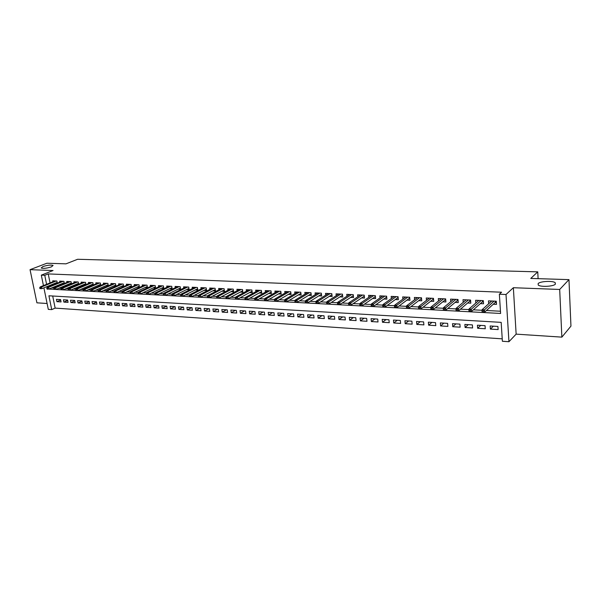 <?xml version="1.0" encoding="UTF-8"?>
<svg xmlns="http://www.w3.org/2000/svg" width="601" height="601" viewBox="0 0 601 601"><rect width="100%" height="100%" fill="white"/><g stroke="black" fill="none" stroke-linecap="round" stroke-linejoin="round"><path stroke-width="0.9" d="M51.416 266.859C46.743 268.324 43.332 268.707 41.184 268.008L42.889 266.566C47.547 265.124 50.95 264.748 53.083 265.439L51.416 266.859M555.369 284.16C553.483 286.527 540.524 287.195 538.241 285.054L538.143 283.567C540.141 281.238 552.86 280.577 555.226 282.71L555.369 284.16M52.7 296.008L55.142 308.11L51.724 309.613L48.298 309.372L43.903 287.849M538.105 278.661L537.752 271.862L77.612 259.279L65.997 263.839L46.863 263.238L30.05 269.669L36.916 302.829L47.096 303.497M537.752 271.862L530.781 278.428L568.967 279.63L570.95 326.118L561.86 337.131L559.689 289.457L513.359 287.721L506.012 294.505L508.949 341.721L502.383 341.263L501.174 322.361L48.921 295.79L51.724 309.613M513.359 287.721L516.139 334.141L561.86 337.131M516.139 334.141L508.949 341.721M55.142 308.11L502.233 338.851M568.967 279.63L559.689 289.457M57.32 283.146L56.892 281.013L52.723 280.817L52.911 281.756M64.352 283.507L63.924 281.336L59.694 281.14L59.882 282.087M71.466 283.875L71.031 281.659L66.756 281.463L66.944 282.432M78.663 284.25L78.228 281.989L73.9 281.794L74.088 282.77M85.943 284.626L85.507 282.327L81.127 282.124L81.315 283.124M93.313 285.009L92.87 282.665L88.437 282.462L88.632 283.477M100.773 285.4L100.329 283.011L95.844 282.801L96.04 283.83M105.979 285.678L108.323 285.791L107.872 283.356L103.334 283.146L103.53 284.19M113.597 286.046L115.963 286.159L115.512 283.71L110.922 283.492L111.117 284.558M121.312 286.414L123.693 286.527L123.25 284.063L118.6 283.845L118.795 284.934M129.125 286.79L131.521 286.902L131.078 284.423L126.368 284.205L126.563 285.31M137.028 287.165L139.44 287.278L139.004 284.784L134.241 284.566L134.436 285.693M145.036 287.548L147.463 287.669L147.035 285.159L142.204 284.934L142.407 286.076M153.142 287.939L155.591 288.059L155.163 285.528L150.273 285.302L150.475 286.467M161.353 288.33L163.818 288.45L163.397 285.911L158.446 285.678L158.641 286.865M169.67 288.728L172.156 288.848L171.736 286.294L166.717 286.061L166.92 287.27M178.091 289.134L180.593 289.254L180.18 286.677L175.101 286.444L175.297 287.684M186.626 289.547L189.15 289.667L188.737 287.075L183.59 286.835L183.786 288.097M195.265 289.96L197.812 290.08L197.398 287.473L192.185 287.233L192.388 288.518M204.024 290.381L206.586 290.501L206.181 287.879L200.899 287.631L201.102 288.946M212.897 290.801L215.474 290.929L215.075 288.285L209.726 288.037L209.929 289.374M221.889 291.237L224.489 291.357L224.09 288.698L218.666 288.45L218.877 289.817M230.994 291.673L233.616 291.793L233.226 289.119L227.734 288.871L227.937 290.26M240.227 292.116L242.872 292.236L242.488 289.547L236.914 289.291L237.125 290.719M249.588 292.559L252.255 292.687L251.872 289.975L246.222 289.72L246.433 291.177M259.076 293.018L261.758 293.145L261.382 290.418L255.658 290.155L255.868 291.65M268.692 293.476L271.397 293.604L271.028 290.861L265.229 290.591L265.432 292.124M278.443 293.942L281.17 294.077L280.81 291.312L274.927 291.042L275.13 292.604M288.33 294.422L291.079 294.55L290.719 291.763L284.754 291.493L284.964 293.1M298.351 294.903L301.124 295.031L300.778 292.229L294.723 291.951L294.933 293.596M308.523 295.384L311.318 295.519L310.972 292.695L304.835 292.417L305.045 294.107M318.83 295.88L321.655 296.015L321.317 293.175L315.089 292.89L315.3 294.625M329.295 296.383L332.135 296.518L331.805 293.656L325.494 293.363L325.704 295.151M339.903 296.894L342.773 297.029L342.45 294.144L336.042 293.851L336.252 295.684M350.668 297.405L353.561 297.548L353.245 294.64L346.747 294.34L346.957 296.233M361.592 297.931L364.514 298.073L364.198 295.144L357.61 294.843L357.82 296.789M372.68 298.464L375.625 298.607L375.317 295.654L368.631 295.346L368.841 297.352M383.934 299.005L386.901 299.148L386.608 296.18L379.817 295.865L380.02 297.931M395.353 299.546L398.343 299.696L398.057 296.706L391.168 296.383L391.371 298.524M406.937 300.102L409.965 300.252L409.687 297.24L402.685 296.917L402.895 299.125M418.709 300.673L421.759 300.816L421.489 297.78L414.382 297.457L414.592 299.741M430.654 301.244L433.734 301.386L433.471 298.336L426.259 297.998L426.47 300.372M442.787 301.822L445.897 301.972L445.649 298.892L438.324 298.554L438.527 301.011M455.115 302.416L458.247 302.566L458.007 299.463L450.57 299.118L450.773 301.672M467.631 303.017L470.793 303.167L470.56 300.042L463.003 299.689L463.206 302.348M480.342 303.625L483.535 303.775L483.317 300.628L475.639 300.275L475.834 303.039M493.383 326.178L490.386 329.093L498.124 329.581L497.921 326.456L490.176 325.975L490.386 329.093M480.71 325.396L477.645 328.281L485.27 328.762L485.052 325.667L477.427 325.194L477.645 328.281M468.239 324.63L465.106 327.492L472.604 327.966L472.378 324.886L464.873 324.427L465.106 327.492M455.956 323.879L452.756 326.711L460.141 327.177L459.908 324.119L452.515 323.669L452.756 326.711M443.861 323.135L440.601 325.937L447.873 326.403L447.625 323.368L440.345 322.917L440.601 325.937M431.946 322.406L428.618 325.179L435.785 325.637L435.53 322.624L428.363 322.181L428.618 325.179M420.212 321.685L416.824 324.435L423.885 324.878L423.615 321.896L416.561 321.46L416.824 324.435M408.65 320.972L405.209 323.699L412.158 324.142L411.888 321.174L404.931 320.746L405.209 323.699M397.261 320.273L393.76 322.977L400.612 323.406L400.326 320.461L393.475 320.04L393.76 322.977M386.037 319.589L382.484 322.264L389.23 322.692L388.937 319.762L382.191 319.349L382.484 322.264M374.971 318.906L371.365 321.558L378.014 321.978L377.721 319.078L371.065 318.665L371.365 321.558M364.071 318.237L360.42 320.866L366.971 321.28L366.663 318.395L360.104 317.997L360.42 320.866M353.328 317.576L349.624 320.183L356.077 320.588L355.769 317.726L349.309 317.336L349.624 320.183M342.735 316.93L338.979 319.507L345.35 319.912L345.027 317.073L338.656 316.682L338.979 319.507M332.285 316.291L328.492 318.846L334.772 319.244L334.441 316.419L328.161 316.036L328.492 318.846M321.986 315.653L318.154 318.192L324.337 318.583L324.007 315.78L317.816 315.397L318.154 318.192M311.836 315.029L307.952 317.546L314.053 317.929L313.714 315.149L307.614 314.774L307.952 317.546M301.822 314.421L297.901 316.907L303.918 317.29L303.573 314.526L297.548 314.158L297.901 316.907M291.943 313.812L287.984 316.284L293.919 316.659L293.566 313.91L287.631 313.549L287.984 316.284M282.2 313.211L278.203 315.66L284.055 316.036L283.695 313.309L277.842 312.948L278.203 315.66M272.584 312.625L268.557 315.052L274.326 315.42L273.966 312.708L268.189 312.355L268.557 315.052M263.103 312.039L259.039 314.451L264.733 314.811L264.365 312.122L258.67 311.769L259.039 314.451M253.75 311.468L249.648 313.857L255.267 314.21L254.892 311.536L249.272 311.19L249.648 313.857M244.517 310.905L240.385 313.271L245.929 313.624L245.554 310.965L240.002 310.627L240.385 313.271M235.404 310.341L231.25 312.693L236.719 313.038L236.328 310.401L230.859 310.063L231.25 312.693M226.419 309.793L222.227 312.122L227.629 312.46L227.238 309.838L221.837 309.507L222.227 312.122M217.539 309.245L213.325 311.558L218.651 311.896L218.261 309.29L212.927 308.959L213.325 311.558M208.78 308.711L204.535 311.002L209.794 311.333L209.396 308.749L204.137 308.426L204.535 311.002M200.133 308.178L195.866 310.454L201.057 310.785L200.651 308.208L195.46 307.892L195.866 310.454M191.599 307.652L187.302 309.913L192.425 310.236L192.019 307.682L186.896 307.366L187.302 309.913M183.17 307.134L178.85 309.38L183.906 309.695L183.5 307.156L178.437 306.848L178.85 309.38M174.846 306.623L170.504 308.846L175.5 309.162L175.086 306.638L170.091 306.33L170.504 308.846M166.627 306.119L162.262 308.328L167.198 308.644L166.778 306.127L161.842 305.826L162.262 308.328M158.514 305.624L154.126 307.81L158.995 308.118L158.574 305.624L153.698 305.331L154.126 307.81M150.475 305.143L146.088 307.306L150.904 307.607L150.475 305.128L145.66 304.835L146.088 307.306M142.482 304.692L138.155 306.803L142.903 307.103L142.475 304.639L137.719 304.346L138.155 306.803M134.586 304.249L130.312 306.307L135.007 306.6L134.571 304.151L129.876 303.866L130.312 306.307M126.788 303.805L122.574 305.819L127.202 306.112L126.766 303.678L122.131 303.392L122.574 305.819M119.088 303.37L114.919 305.331L119.501 305.624L119.058 303.204L114.475 302.919L114.919 305.331M111.478 302.934L107.361 304.857L111.884 305.143L111.44 302.731L106.918 302.453L107.361 304.857M103.965 302.506L99.894 304.384L104.364 304.662L103.92 302.273L99.45 301.995L99.894 304.384M96.536 302.085L92.516 303.918L96.934 304.196L96.483 301.815L92.066 301.544L92.516 303.918M89.196 301.664L85.229 303.452L89.587 303.73L89.136 301.364L84.771 301.101L85.229 303.452M81.946 301.244L78.025 302.994L82.337 303.272L81.879 300.921L77.567 300.658L78.025 302.994M74.772 300.838L70.903 302.543L75.163 302.814L74.704 300.477L70.445 300.215L70.903 302.543M67.695 300.425L63.864 302.1L68.078 302.371L67.62 300.042L63.406 299.786L63.864 302.1M60.611 299.614L56.441 299.358L56.907 301.664L61.069 301.927L60.611 299.614M47.547 289.021L500.603 313.459L499.363 294.227L501.587 292.214L48.245 273.921L50.056 282.913M50.507 285.137L50.657 285.888M51.701 287.902L54.15 288.029M58.823 288.27L61.347 288.397M66.027 288.645L68.634 288.78M73.314 289.021L76.011 289.164M80.699 289.404L83.486 289.554M88.167 289.795L91.044 289.945M95.732 290.185L98.699 290.343M103.387 290.584L106.452 290.749M111.14 290.989L114.295 291.154M118.99 291.395L122.243 291.568M126.939 291.808L130.297 291.988M134.992 292.229L138.448 292.409M143.143 292.649L146.704 292.837M151.399 293.085L155.073 293.273M159.768 293.521L163.547 293.716M168.242 293.957L172.134 294.159M176.829 294.407L180.833 294.61M185.529 294.858L189.653 295.068M194.341 295.316L198.585 295.534M203.281 295.782L207.645 296.008M212.333 296.248L216.826 296.481M221.506 296.729L226.134 296.969M230.814 297.21L235.569 297.457M240.242 297.698L245.133 297.953M249.806 298.201L254.839 298.457M259.497 298.705L264.673 298.975M269.331 299.215L274.649 299.493M279.3 299.734L284.769 300.019M289.412 300.26L295.038 300.553M299.674 300.793L305.451 301.093M310.078 301.334L316.021 301.642M320.633 301.882L326.749 302.198M331.346 302.438L337.627 302.761M342.217 303.002L348.67 303.34M353.253 303.58L359.886 303.918M364.454 304.159L371.268 304.512M375.82 304.752L382.829 305.113M387.367 305.353L394.564 305.721M399.087 305.962L406.479 306.345M410.986 306.578L418.581 306.976M423.066 307.209L430.879 307.614M435.349 307.847L443.373 308.26M447.813 308.493L456.061 308.922M460.486 309.154L468.96 309.59M473.363 309.823L482.062 310.274M486.442 310.499L500.46 311.228M493.256 304.241L496.479 304.399L496.276 301.221L488.478 300.861L488.673 303.745M98.451 285.317L100.713 285.422M91.014 284.957L93.185 285.062M83.667 284.611L85.755 284.709M76.402 284.258L78.408 284.356M69.228 283.912L71.151 284.01M62.136 283.574L63.976 283.664M55.127 283.236L56.885 283.326M43.445 285.61L41.311 275.153L53.046 270.525L30.05 269.669M41.311 275.153L44.759 275.296L46.593 284.326M48.245 273.921L44.759 275.296M499.363 294.227L506.012 294.505M47.043 286.557L47.216 287.398M48.23 289.036L47.599 289.299M60.693 300.019L56.907 301.664M491.115 301.529L491.077 300.981M495.93 301.206L496.366 302.626M495.081 302.566L496.02 302.611L495.382 302.295L495.307 301.176M483.369 310.882L482.04 310.815L482.13 312.107L483.459 312.174L483.369 310.882L484.466 309.838L482.092 309.71L491.693 301.011M494.03 301.116L484.466 309.838L484.631 312.167L495.382 302.295M483.459 312.174L484.631 312.167M482.092 309.71L482.04 310.815M478.313 300.868L478.283 300.395M483.061 300.613L483.414 302.025M482.212 301.965L483.151 302.01L482.52 301.694L482.445 300.583M470.23 310.191L468.923 310.124L469.02 311.408L470.32 311.483L470.23 310.191L471.334 309.154L468.99 309.034L478.824 300.417M481.123 300.523L471.334 309.154L471.507 311.468L482.52 301.694M470.32 311.483L471.507 311.468M468.99 309.034L468.923 310.124M465.715 300.215L465.685 299.816M470.388 300.034L470.666 301.424M469.539 301.371L470.485 301.417L469.854 301.101L469.772 300.004M457.301 309.515L456.016 309.455L456.114 310.725L457.399 310.792L457.301 309.515L458.413 308.493L456.106 308.373L466.158 299.839M468.427 299.944L458.413 308.493L458.586 310.785L469.854 301.101M457.399 310.792L458.586 310.785M456.106 308.373L456.016 309.455M457.917 299.456L458.112 300.838M457.068 300.785L458.022 300.831L457.391 300.515L457.301 299.426M444.575 308.854L443.32 308.786L443.418 310.048L444.68 310.116L444.575 308.854L445.694 307.832L443.425 307.72L453.695 299.26M455.926 299.366L445.694 307.832L445.874 310.108L457.391 300.515M444.68 310.116L445.874 310.108M443.425 307.72L443.32 308.786M445.634 298.892L445.754 300.26L444.785 300.215M432.059 308.2L430.819 308.133L430.925 309.387L432.164 309.455L432.059 308.2L433.178 307.186L430.947 307.073L441.419 298.697M443.613 298.802L433.178 307.186L433.366 309.447L445.116 299.944L445.025 298.862M432.164 309.455L433.366 309.447M430.947 307.073L430.819 308.133M445.116 299.944L445.739 300.26M432.69 299.644L433.591 299.689L433.02 299.381L432.93 298.306M419.731 307.554L418.514 307.487L418.619 308.734L419.844 308.801L419.731 307.554L420.858 306.548L418.657 306.435L429.332 298.141M431.495 298.239L420.858 306.548L421.053 308.794L433.02 299.381M419.844 308.801L421.053 308.794M418.657 306.435L418.514 307.487M420.775 299.088L421.609 299.125M407.598 306.916L406.396 306.856L406.516 308.088L407.718 308.155L407.598 306.916L408.725 305.924L406.561 305.811L417.432 297.593M419.558 297.69L408.725 305.924L408.928 308.148L421.121 298.825L421.023 297.758M407.718 308.155L408.928 308.148M406.561 305.811L406.396 306.856M421.121 298.825L421.602 299.065M409.041 298.539L409.807 298.577M395.653 306.292L394.474 306.232L394.594 307.457L395.774 307.517L395.653 306.292L396.78 305.308L394.654 305.195L405.705 297.052M407.801 297.149L396.78 305.308L396.998 307.517L409.394 298.276L409.296 297.217M395.774 307.517L396.998 307.517M394.654 305.195L394.474 306.232M409.394 298.276L409.799 298.479M397.486 297.998L398.185 298.028M383.896 305.676L382.732 305.616L382.852 306.833L384.016 306.893L383.896 305.676L385.023 304.699L382.927 304.594L394.158 296.526M396.224 296.616L385.023 304.699L385.241 306.893L397.839 297.735L397.742 296.691M384.016 306.893L385.241 306.893M382.927 304.594L382.732 305.616M386.105 297.465L386.736 297.495M372.312 305.075L371.163 305.015L371.29 306.217L372.44 306.277L372.312 305.075L373.446 304.106L371.38 303.993L382.777 296M384.813 296.098L373.446 304.106L373.672 306.277L386.458 297.21L386.36 296.165M372.44 306.277L373.672 306.277M371.38 303.993L371.163 305.015M374.881 296.939L375.452 296.962M360.9 304.474L359.774 304.414L359.901 305.616L361.036 305.676L360.9 304.474L362.042 303.513L360.007 303.407L371.568 295.482M373.574 295.579L362.042 303.513L362.268 305.669L375.249 296.684L375.144 295.647M361.036 305.676L362.268 305.669M360.007 303.407L359.774 304.414M363.83 296.421L364.341 296.443M349.669 303.888L348.55 303.828L348.685 305.015L349.797 305.075L349.669 303.888L350.804 302.934L348.798 302.829L360.525 294.978M362.501 295.068L350.804 302.934L351.037 305.075L364.198 296.165L364.093 295.144M349.797 305.075L351.037 305.075M348.798 302.829L348.55 303.828M352.937 295.91L353.388 295.932M338.596 303.31L337.499 303.25L337.634 304.429L338.731 304.489L338.596 303.31L339.738 302.363L337.762 302.258L349.639 294.475M351.585 294.565L339.738 302.363L339.978 304.489L353.313 295.662L353.2 294.64M338.731 304.489L339.978 304.489M337.762 302.258L337.499 303.25M342.202 295.407L342.593 295.422M327.688 302.739L326.606 302.679L326.749 303.851L327.83 303.911L327.688 302.739L328.83 301.8L326.884 301.694L338.911 293.979M340.827 294.069L328.83 301.8L329.078 303.911L342.562 295.166M327.83 303.911L329.078 303.911M326.884 301.694L326.606 302.679M316.945 302.175L315.878 302.115L316.021 303.287L317.088 303.34L316.945 302.175L318.087 301.244L316.171 301.146L328.334 293.498M330.227 293.581L318.087 301.244L318.342 303.34L331.925 294.708M317.088 303.34L318.342 303.34M316.171 301.146L315.878 302.115M306.352 301.619L305.3 301.567L305.451 302.724L306.495 302.776L306.352 301.619L307.494 300.695L305.608 300.598L317.906 293.018M319.777 293.1L307.494 300.695L307.757 302.776L321.445 294.257M306.495 302.776L307.757 302.776M305.608 300.598L305.3 301.567M295.917 301.071L294.881 301.018L295.031 302.168L296.06 302.22L295.917 301.071L297.059 300.154L295.196 300.064L307.629 292.544M309.47 292.627L297.059 300.154L297.322 302.228L311.108 293.806M296.06 302.22L297.322 302.228M295.196 300.064L294.881 301.018M285.633 300.538L284.611 300.485L284.761 301.619L285.775 301.679L285.633 300.538L286.775 299.629L284.942 299.531L297.495 292.078M299.313 292.161L286.775 299.629L287.045 301.679L300.921 293.363M285.775 301.679L287.045 301.679M284.942 299.531L284.611 300.485M275.491 300.004L274.484 299.952L274.634 301.086L275.641 301.139L275.491 300.004L276.633 299.103L274.822 299.013L287.503 291.62M289.291 291.703L276.633 299.103L276.903 301.139L290.869 292.92M275.641 301.139L276.903 301.139M274.822 299.013L274.484 299.952M265.492 299.486L264.5 299.433L264.65 300.553L265.642 300.605L265.492 299.486L266.641 298.584L264.853 298.494L277.647 291.162M279.412 291.245L266.641 298.584L266.912 300.613L280.96 292.492M265.642 300.605L266.912 300.613M264.853 298.494L264.5 299.433M255.635 298.967L254.659 298.915L254.809 300.034L255.793 300.087L255.635 298.967L256.785 298.081L255.019 297.983L267.933 290.719M269.669 290.794L256.785 298.081L257.063 300.087L271.186 292.056M255.793 300.087L257.063 300.087M255.019 297.983L254.659 298.915M245.914 298.457L244.953 298.404L245.11 299.516L246.072 299.568L245.914 298.457L247.064 297.578L245.328 297.487L258.34 290.275M260.06 290.358L247.064 297.578L247.349 299.568L261.555 291.635M246.072 299.568L247.349 299.568M245.328 297.487L244.953 298.404M236.328 297.953L235.382 297.908L235.539 299.005L236.486 299.058L236.328 297.953L237.478 297.082L235.765 296.992L248.889 289.84M250.579 289.922L237.478 297.082L237.763 299.065L252.044 291.215M236.486 299.058L237.763 299.065M235.765 296.992L235.382 297.908M226.877 297.465L225.938 297.412L226.104 298.509L227.035 298.554L226.877 297.465L228.027 296.594L226.337 296.503L239.559 289.412M241.226 289.487L228.027 296.594L228.312 298.562L242.661 290.794M227.035 298.554L228.312 298.562M226.337 296.503L225.938 297.412M217.554 296.977L216.623 296.924L216.788 298.013L217.712 298.058L217.554 296.977L218.696 296.113L217.036 296.023L230.348 288.991M232.001 289.066L218.696 296.113L218.997 298.066L233.413 290.381M217.712 298.058L218.997 298.066M217.036 296.023L216.623 296.924M208.352 296.496L207.443 296.443L207.608 297.525L208.517 297.57L208.352 296.496L209.501 295.639L207.856 295.549L221.266 288.57M222.896 288.645L209.501 295.639L209.802 297.578L224.278 289.975M208.517 297.57L209.802 297.578M207.856 295.549L207.443 296.443M199.277 296.015L198.375 295.97L198.548 297.044L199.449 297.089L199.277 296.015L200.426 295.166L198.811 295.083L212.303 288.157M213.911 288.232L200.426 295.166L200.726 297.097L215.271 289.577M199.449 297.089L200.726 297.097M198.811 295.083L198.375 295.97M190.329 295.549L189.435 295.504L189.608 296.571L190.494 296.616L190.329 295.549L191.471 294.708L189.878 294.625L203.461 287.751M205.039 287.826L191.471 294.708L191.779 296.624L206.383 289.179M190.494 296.616L191.779 296.624M189.878 294.625L189.435 295.504M181.494 295.083L180.616 295.038L180.788 296.098L181.667 296.15L181.494 295.083L182.644 294.25L181.066 294.167L194.724 287.353M196.294 287.421L182.644 294.25L182.952 296.158L197.601 288.78M181.667 296.15L182.952 296.158M181.066 294.167L180.616 295.038M172.772 294.633L171.909 294.588L172.081 295.639L172.953 295.684L172.772 294.633L173.922 293.799L172.367 293.716L186.107 286.955M187.655 287.023L173.922 293.799L174.237 295.692L188.947 288.39M172.953 295.684L174.237 295.692M172.367 293.716L171.909 294.588M164.171 294.182L163.322 294.137L163.495 295.181L164.351 295.226L164.171 294.182L165.32 293.356L163.78 293.273L177.603 286.564M179.128 286.632L165.32 293.356L165.636 295.234L180.39 288.007M164.351 295.226L165.636 295.234M163.78 293.273L163.322 294.137M155.682 293.739L154.84 293.694L155.02 294.73L155.862 294.775L155.682 293.739L156.831 292.912L155.313 292.837L169.204 286.174M170.707 286.241L156.831 292.912L157.146 294.783L171.954 287.624M155.862 294.775L157.146 294.783M155.313 292.837L154.84 293.694M147.305 293.296L146.471 293.258L146.652 294.287L147.478 294.332L147.305 293.296L148.447 292.484L146.952 292.409L160.91 285.791M162.398 285.866L148.447 292.484L148.77 294.34L163.622 287.248M147.478 294.332L148.77 294.34M146.952 292.409L146.471 293.258M139.026 292.867L138.207 292.822L138.388 293.851L139.207 293.889L139.026 292.867L140.176 292.056L138.696 291.981L152.722 285.415M154.187 285.483L140.176 292.056L140.499 293.904L155.389 286.88M139.207 293.889L140.499 293.904M138.696 291.981L138.207 292.822M130.86 292.439L130.049 292.394L130.237 293.416L131.041 293.461L130.86 292.439L132.01 291.635L130.545 291.56L144.638 285.047M146.088 285.114L132.01 291.635L132.333 293.468L147.268 286.512M131.041 293.461L132.333 293.468M130.545 291.56L130.049 292.394M122.799 292.018L121.995 291.973L122.183 292.988L122.98 293.033L122.799 292.018L123.941 291.215L122.499 291.139L136.652 284.679M138.08 284.746L123.941 291.215L124.272 293.04L139.244 286.144M122.98 293.033L124.272 293.04M122.499 291.139L121.995 291.973M114.836 291.598L114.047 291.56L114.228 292.567L115.024 292.604L114.836 291.598L115.978 290.809L114.558 290.734L128.764 284.318M130.177 284.378L115.978 290.809L116.309 292.619L131.319 285.783M115.024 292.604L116.309 292.619M114.558 290.734L114.047 291.56M106.978 291.185L106.197 291.147L106.377 292.146L107.158 292.191L106.978 291.185L108.12 290.403L106.715 290.328L120.974 283.957M122.371 284.025L108.12 290.403L108.45 292.199L123.498 285.43M107.158 292.191L108.45 292.199M106.715 290.328L106.197 291.147M99.21 290.779L98.444 290.741L98.632 291.733L99.398 291.778L99.21 290.779L100.352 289.998L98.962 289.93L113.281 283.604M114.663 283.664L100.352 289.998L100.69 291.785L115.768 285.077M99.398 291.778L100.69 291.785M98.962 289.93L98.444 290.741M91.547 290.381L90.781 290.343L90.969 291.327L91.735 291.372L91.547 290.381L92.682 289.599L91.314 289.532L105.686 283.251M107.046 283.319L92.682 289.599L93.02 291.38L108.127 284.731M91.735 291.372L93.02 291.38M91.314 289.532L90.781 290.343M83.975 289.983L83.223 289.945L83.411 290.929L84.163 290.967L83.975 289.983L85.109 289.209L83.757 289.141L98.173 282.906M99.518 282.973L85.109 289.209L85.447 290.982L100.585 284.386M84.163 290.967L85.447 290.982M83.757 289.141L83.223 289.945M76.492 289.592L75.749 289.554L75.936 290.531L76.68 290.568L76.492 289.592L77.627 288.826L76.289 288.758L90.751 282.568M92.081 282.628L77.627 288.826L77.965 290.584L93.132 284.048M76.68 290.568L77.965 290.584M76.289 288.758L75.749 289.554M69.1 289.209L68.371 289.171L68.559 290.14L69.295 290.178L69.1 289.209L70.234 288.442L68.92 288.375L83.426 282.23M84.741 282.29L70.234 288.442L70.58 290.193L85.77 283.71M69.295 290.178L70.58 290.193M68.92 288.375L68.371 289.171M61.805 288.826L61.077 288.788L61.272 289.75L61.993 289.787L61.805 288.826L62.932 288.067L61.633 287.999L76.184 281.899M77.476 281.959L62.932 288.067L63.278 289.802L78.491 283.379M61.993 289.787L63.278 289.802M61.633 287.999L61.077 288.788M54.586 288.45L53.872 288.412L54.067 289.366L54.781 289.404L54.586 288.45L55.72 287.691L54.436 287.631L69.025 281.568M70.302 281.629L55.72 287.691L56.066 289.419L71.301 283.048M54.781 289.404L56.066 289.419M54.436 287.631L53.872 288.412M47.464 288.074L46.758 288.037L46.946 288.991L47.659 289.028L47.464 288.074L48.591 287.323L47.321 287.263L61.948 281.245M63.218 281.298L48.591 287.323L48.944 289.043L64.194 282.718M47.659 289.028L48.944 289.043M47.321 287.263L46.758 288.037M40.425 287.706L39.719 287.669L39.914 288.615L40.613 288.653L40.425 287.706L41.552 286.962L40.29 286.895L54.954 280.922M56.209 280.975L41.552 286.962L41.897 288.668L57.17 282.402M40.613 288.653L41.897 288.668M40.29 286.895L39.719 287.669M555.226 282.71L555.294 284.235"/></g></svg>
